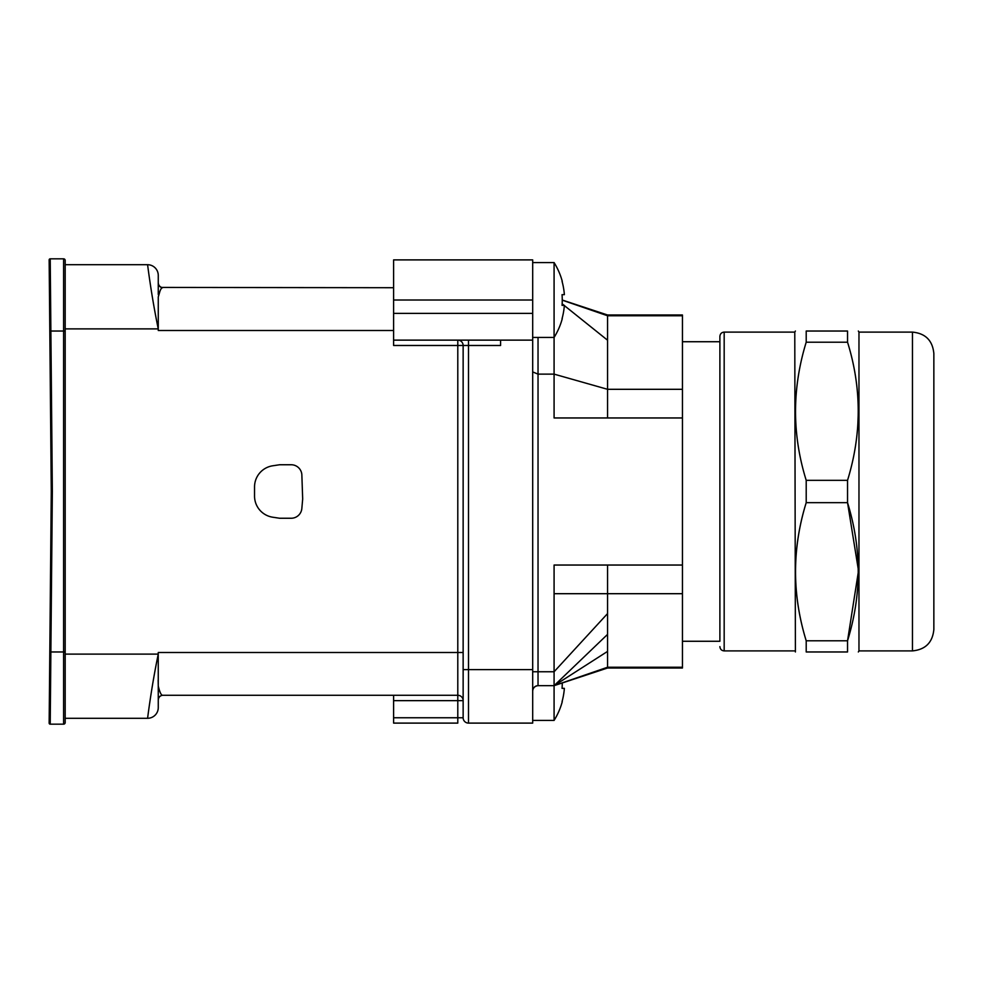 <?xml version="1.0" encoding="UTF-8"?>
<svg xmlns="http://www.w3.org/2000/svg" width="983" height="983" viewBox="0 0 983 983"><rect width="100%" height="100%" fill="white"/><g stroke="black" fill="none" stroke-linecap="round" stroke-linejoin="round"><path stroke-width="1.47" d="M500.593 340.13L500.593 345.475L457.795 345.475L457.795 340.13A5.345 5.345 0 0 1 463.14 345.475L463.14 717.762A5.345 5.345 0 0 0 468.498 723.107L532.688 723.107L532.688 340.13L500.593 340.13M302.678 498.983L301.842 508.481A10.702 10.702 0 0 1 291.189 518.25L279.627 518.25L272.77 517.218A21.393 21.393 0 0 1 254.536 496.059L254.536 486.941A21.393 21.393 0 0 1 272.77 465.782L279.627 464.75L291.189 464.75A10.702 10.702 0 0 1 301.842 474.519L302.678 498.983M65.185 264.71L147.561 264.71C147.561 263.911 151.112 294.482 158.226 328.727M393.605 330.497L158.263 330.497L158.263 297.026L158.263 328.727M158.091 656.939L158.263 652.503L457.795 652.503L457.795 345.475L393.605 345.475L393.605 259.893L532.688 259.893L532.688 340.13L393.605 340.13M162.183 695.313L162.269 695.3C159.836 695.903 158.509 697.475 158.263 699.994L158.263 707.6A10.702 10.702 0 0 1 147.561 718.29C147.561 719.089 151.112 688.518 158.226 654.273C151.112 688.518 147.561 719.089 147.561 718.29L65.185 718.29M158.263 707.6L158.263 685.987M158.238 654.273L158.263 685.974C159.688 692.069 161.114 695.178 162.539 695.288L457.795 695.288A5.345 5.345 0 0 1 463.14 700.646L457.795 700.646L457.795 652.503L463.14 652.503M393.605 287.712L161.126 287.429M158.263 283.423L158.263 275.4A10.702 10.702 0 0 0 147.561 264.71A10.702 10.702 0 0 1 158.263 275.4L158.263 294.482M158.263 283.006C158.619 285.525 160.057 287.097 162.539 287.712C161.114 287.822 159.688 290.931 158.263 297.026L159.971 291.165M393.605 717.762L457.795 717.762L457.795 723.107L393.605 723.107L393.605 695.288M162.072 695.325L161.273 695.534M158.263 685.974L158.152 680.211M49.801 651.962L49.15 723.095A1.069 1.069 0 0 0 50.219 724.176L50.87 651.962L49.801 651.962L51.276 491.5L52.345 491.488L50.87 651.962L63.588 651.962L63.588 258.824L50.219 258.824L52.345 491.488M50.219 258.824A1.069 1.069 0 0 0 49.15 259.905L51.276 491.5M63.588 258.824A1.61 1.61 0 0 1 65.185 260.421L65.185 722.579A1.61 1.61 0 0 1 63.588 724.176L50.219 724.176M607.568 565.041L607.568 613.576L554.08 671.758L538.033 671.758L538.033 685.667A5.345 5.345 0 0 0 532.688 691.012C533.019 687.879 534.813 686.097 538.033 685.667L554.08 685.667L554.08 565.041L682.448 565.041L682.448 417.959L554.08 417.959L554.08 374.13L538.033 374.13L538.033 671.758L532.688 671.758M532.688 371.918L538.033 374.13L538.033 337.452M562.264 300.036L607.568 314.99L682.448 314.99L682.448 315.764L607.568 315.764L607.568 389.305L554.08 374.13L554.08 337.452A70.874 70.874 0 0 0 562.264 318.725L562.043 318.725A70.665 70.665 0 0 0 564.365 305.357L562.043 305.357A68.355 68.355 0 0 0 562.043 294.654L564.365 294.654L562.043 294.654M682.448 565.041L682.448 593.695L554.08 593.695M607.568 613.576L607.568 667.236L682.448 667.236L682.448 668.01L607.568 668.01L554.08 685.667L554.08 720.428A70.874 70.874 0 0 0 562.264 701.715L562.043 701.715A70.665 70.665 0 0 0 564.365 688.346L562.043 688.346A68.355 68.355 0 0 0 562.264 682.964M682.448 593.695L682.448 667.236M607.568 634.379L554.08 685.667L607.568 651.397M607.568 667.236L554.08 685.667M682.448 315.764L682.448 417.959M607.568 315.764L562.264 300.159M607.568 340.216L564.353 305.578M564.082 305.357L562.153 303.808M682.448 389.305L607.568 389.305L607.568 417.959M564.365 688.346L562.043 688.346M562.043 281.285L562.043 281.285A70.665 70.665 0 0 1 564.365 294.654M564.365 305.357L562.043 305.357M532.688 262.572L554.08 262.572L554.08 337.452L532.688 337.452M933.85 569.599L933.85 413.401M933.85 371.992L933.85 629.501C932.584 642.501 925.445 649.628 912.457 650.893L912.457 332.107C925.445 333.372 932.584 340.499 933.85 353.499L933.85 371.992M912.457 332.107L858.97 332.107L858.97 650.893L912.457 650.893M847.543 480.331L806.207 480.331C791.979 434.56 791.979 388.518 806.207 342.207L806.207 331.038C791.979 331.038 791.979 331.038 806.207 331.038L847.543 331.038C861.772 331.038 861.772 331.038 847.543 331.038L847.543 342.207C861.772 387.978 861.772 434.019 847.543 480.331L847.543 502.669C861.747 548.698 861.747 594.74 847.543 640.793L847.543 651.962C861.772 651.962 861.772 651.962 847.543 651.962L806.207 651.962C791.979 651.962 791.979 651.962 806.207 651.962L806.207 640.793C791.991 594.74 791.991 548.698 806.207 502.669C791.979 548.44 791.979 594.482 806.207 640.793L847.543 640.793L858.343 571.86M858.331 569.599L847.543 502.669L806.207 502.669L806.207 480.331M857.729 427.04L858.343 411.152M795.407 409.149L795.394 411.386M806.207 342.207L847.543 342.207M794.78 650.893L724.176 650.893L724.176 332.107L794.78 332.107L795.394 651.962M682.448 641.272L719.888 641.272L719.888 336.383L719.888 341.728L682.448 341.728M158.263 328.887L65.185 328.887M468.498 340.13L468.498 723.107M463.14 669.62L532.688 669.62M532.688 300.012L393.605 300.012M393.605 313.38L532.688 313.38M393.605 700.646L457.795 700.646L457.795 717.762L463.14 717.762M65.185 654.113L158.263 654.113M49.801 331.038L65.185 331.038M63.588 724.176L63.588 651.962L65.185 651.962M160.094 696.173L159.332 696.922M162.539 287.712L160.942 287.343M160.868 287.306L159.393 286.151M159.381 286.139L158.312 283.755M532.688 720.428L554.08 720.428M562.264 281.285A70.874 70.874 0 0 0 554.08 262.572M858.97 332.107L858.343 331.038M858.97 650.893L858.343 651.962M794.78 332.107L795.394 331.038M724.176 332.107C721.596 332.328 720.17 333.753 719.888 336.383M724.176 650.893C721.596 650.672 720.17 649.247 719.888 646.617"/></g></svg>
